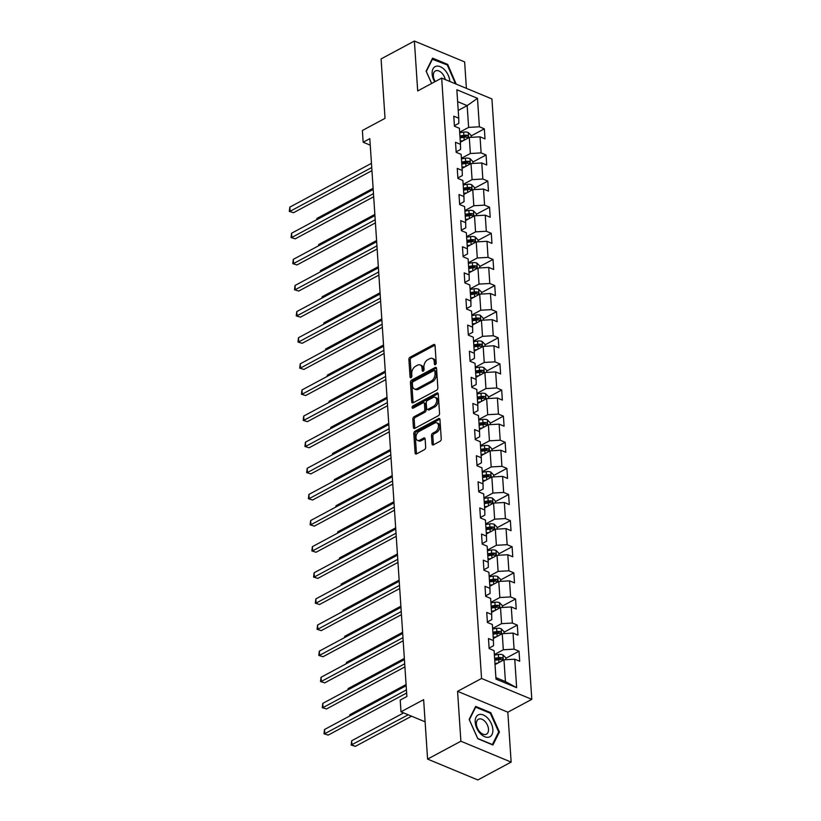 <?xml version="1.0" encoding="UTF-8"?>
<svg xmlns="http://www.w3.org/2000/svg" width="821" height="821" viewBox="0 0 821 821"><rect width="100%" height="100%" fill="white"/><g stroke="black" fill="none" stroke-linecap="round" stroke-linejoin="round"><path stroke-width="1.23" d="M435.366 364.616A1.314 0.831 -67.5 0 0 436.208 362.974L435.048 345.518A1.868 1.19 -67.5 0 0 434.453 344.492A1.868 1.19 -67.5 0 0 433.621 344.574L410.09 357.197A1.868 1.19 -67.5 0 0 408.889 359.536L410.048 377.003A1.314 0.831 -67.5 0 0 411.885 376.018L411.732 373.76A5.983 3.807 -67.5 0 1 415.57 366.258L417.53 365.201A5.983 3.807 -67.5 0 1 420.167 364.935A5.983 3.807 -67.5 0 1 422.066 368.219L422.21 370.476A1.314 0.831 -67.5 0 0 424.047 369.501L423.893 367.244A5.983 3.807 -67.5 0 1 427.731 359.731L429.691 358.685A5.983 3.807 -67.5 0 1 432.328 358.418A5.983 3.807 -67.5 0 1 434.227 361.702L434.371 363.96A1.314 0.831 -67.5 0 0 435.366 364.616M432.031 443.884A1.868 1.19 -67.5 0 0 432.616 444.91A1.868 1.19 -67.5 0 0 433.447 444.828L440.046 441.288A1.868 1.19 -67.5 0 0 441.246 438.948L439.964 419.552A1.868 1.19 -67.5 0 0 439.368 418.525A1.868 1.19 -67.5 0 0 438.547 418.607L415.005 431.23A1.868 1.19 -67.5 0 0 413.805 433.58L415.098 452.966A1.868 1.19 -67.5 0 0 415.683 453.992A1.868 1.19 -67.5 0 0 416.514 453.91L424.488 449.631A1.868 1.19 -67.5 0 0 425.689 447.291L425.134 438.989A1.868 1.19 -67.5 0 0 424.549 437.962A1.868 1.19 -67.5 0 0 423.718 438.045L419.767 440.169A5.008 3.181 -67.5 0 1 417.55 440.395A5.008 3.181 -67.5 0 1 416.073 436.115A5.008 3.181 -67.5 0 1 419.182 431.374L434.678 423.061A5.008 3.181 -67.5 0 1 436.885 422.846A5.008 3.181 -67.5 0 1 438.373 427.115A5.008 3.181 -67.5 0 1 435.263 431.856L432.677 433.242A1.868 1.19 -67.5 0 0 431.477 435.592L432.031 443.884L433.385 444.448A1.868 1.19 -67.5 0 0 433.457 444.828M466.39 88.34L464.635 61.903L414.389 41.05L381.077 58.907L385.028 118.347L362.379 130.498L363.159 142.218L369.819 138.646L406.877 696.506L400.217 700.077L400.987 711.797L425.114 721.813M460.889 741.23L511.144 762.093L507.83 712.197L457.574 691.333L460.889 741.23L427.587 759.097L423.636 699.656L400.987 711.797M457.574 691.333L481.558 678.474L441.677 78.087L491.923 98.941L531.803 699.338L481.558 678.474M414.389 41.05L417.694 90.946L441.677 78.087M436.659 390.18A1.868 1.19 -67.5 0 0 437.85 387.83L436.567 368.444A1.868 1.19 -67.5 0 0 435.972 367.418A1.868 1.19 -67.5 0 0 435.151 367.5L411.608 380.123A1.868 1.19 -67.5 0 0 410.418 382.463L411.701 401.859A1.868 1.19 -67.5 0 0 412.296 402.885A1.868 1.19 -67.5 0 0 413.117 402.803L436.659 390.18M438.26 393.998L439.553 413.384A1.868 1.19 -67.5 0 1 438.352 415.734L414.81 428.357A1.868 1.19 -67.5 0 1 413.989 428.439A1.868 1.19 -67.5 0 1 413.394 427.413L412.85 419.11A1.868 1.19 -67.5 0 1 414.051 416.77L423.595 411.649A1.868 1.19 -67.5 0 0 424.785 409.31L424.426 403.799A1.868 1.19 -67.5 0 0 423.831 402.772A1.868 1.19 -67.5 0 0 423.01 402.854L413.066 408.191A1.314 0.831 -67.5 0 1 412.912 405.892L436.844 393.054A1.868 1.19 -67.5 0 1 437.675 392.972A1.868 1.19 -67.5 0 1 438.26 393.998M511.144 762.093L477.832 779.95L427.587 759.097M519.036 651.217L514.079 649.154L513.012 633.083L517.969 635.146L517.302 625.099L512.345 623.036L511.278 606.965L516.235 609.018L515.567 598.981L510.611 596.918L509.543 580.847L514.5 582.9L513.833 572.863L508.876 570.8L507.809 554.729L512.766 556.782L512.099 546.745L507.142 544.682L506.075 528.611L511.031 530.664L510.364 520.617L505.408 518.564L504.34 502.493L509.297 504.546L508.63 494.499L503.673 492.446L502.596 476.375L507.563 478.427L506.885 468.381L501.929 466.328L500.861 450.257L505.818 452.309L505.151 442.262L500.194 440.21L499.127 424.139L504.084 426.191L503.417 416.144L498.46 414.092L497.393 398.021L502.349 400.073L501.682 390.026L496.726 387.974L495.658 371.892L500.615 373.955L499.948 363.908L494.991 361.856L493.924 345.774L498.881 347.837L498.214 337.79L493.257 335.738L492.19 319.656L497.146 321.719L496.479 311.672L491.522 309.62L490.455 293.538L495.412 295.601L494.745 285.554L489.788 283.491L488.721 267.42L493.678 269.483L493.011 259.436L488.054 257.373L486.986 241.302L491.943 243.365L491.276 233.318L486.319 231.255L485.252 215.184L490.209 217.247L489.542 207.2L484.585 205.137L483.518 189.066L488.474 191.129L487.807 181.082L482.851 179.019L481.783 162.948L486.74 165.011L486.073 154.964L481.116 152.901L480.049 136.83L485.006 138.893L484.339 128.846L479.382 126.783L477.494 98.325L456.845 89.756L458.734 118.214L453.777 116.161L454.444 126.208L459.401 128.261L460.468 144.332L455.511 142.279L456.178 152.326L461.145 154.379L462.213 170.45L457.256 168.397L457.923 178.444L462.88 180.497L463.947 196.568L458.99 194.515L459.657 204.562L464.614 206.615L465.681 222.686L460.725 220.633L461.392 230.68L466.349 232.733L467.416 248.804L462.459 246.752L463.126 256.799L468.083 258.851L469.15 274.922L464.193 272.87L464.86 282.917L469.817 284.969L470.885 301.05L465.928 298.988L466.595 309.035L471.552 311.087L472.619 327.169L467.662 325.106L468.329 335.153L473.286 337.205L474.353 353.287L469.396 351.224L470.064 361.271L475.02 363.334L476.088 379.405L471.131 377.342L471.798 387.389L476.755 389.452L477.822 405.523L472.865 403.46L473.532 413.507L478.489 415.57L479.556 431.641L474.6 429.578L475.267 439.625L480.223 441.688L481.291 457.759L476.334 455.696L477.001 465.743L481.958 467.806L483.025 483.877L478.068 481.814L478.735 491.861L483.692 493.924L484.759 509.995L479.803 507.932L480.47 517.979L485.427 520.042L486.494 536.113L481.537 534.061L482.204 544.097L487.161 546.16L488.228 562.231L483.271 560.179L483.938 570.215L488.895 572.278L489.963 588.349L485.006 586.297L485.673 596.344L490.63 598.396L491.697 614.467L486.74 612.415L487.407 622.462L492.364 624.514L493.431 640.585L488.474 638.533L489.142 648.58L494.098 650.632L495.997 679.1L516.635 687.67L514.746 659.201L519.703 661.264L519.036 651.217L505.767 658.329M493.298 638.492L502.247 633.689L503.314 649.76L494.365 654.563M489.111 648.077L493.534 645.696L493.431 640.585M503.314 649.76L514.079 649.154M502.247 633.689L513.012 633.083M491.563 612.374L500.512 607.571L501.58 623.642L492.631 628.445M487.376 621.959L491.8 619.578L491.697 614.467M501.58 623.642L512.345 623.036M500.512 607.571L511.278 606.965M489.829 586.256L498.778 581.453L499.845 597.524L490.896 602.327M485.642 595.841L490.065 593.46L489.963 588.349M499.845 597.524L510.611 596.918M498.778 581.453L509.543 580.847M488.095 560.138L497.044 555.335L498.111 571.406L489.162 576.209M483.908 569.723L488.331 567.342L488.228 562.231M498.111 571.406L508.876 570.8M497.044 555.335L507.809 554.729M486.36 534.009L495.309 529.217L496.377 545.288L487.428 550.091M482.173 543.605L486.596 541.224L486.494 536.113M496.377 545.288L507.142 544.682M495.309 529.217L506.075 528.611M484.626 507.891L493.575 503.099L494.642 519.17L485.693 523.972M480.439 517.487L484.862 515.106L484.759 509.995M494.642 519.17L505.408 518.564M493.575 503.099L504.34 502.493M482.881 481.773L491.841 476.97L492.908 493.052L483.949 497.854M478.705 491.358L483.128 488.988L483.025 483.877M492.908 493.052L503.673 492.446M491.841 476.97L502.596 476.375M481.147 455.655L490.106 450.852L491.174 466.933L482.214 471.736M476.97 465.24L481.393 462.87L481.291 457.759M491.174 466.933L501.929 466.328M490.106 450.852L500.861 450.257M479.413 429.537L488.372 424.734L489.439 440.815L480.48 445.608M475.236 439.122L479.659 436.751L479.556 431.641M489.439 440.815L500.194 440.21M488.372 424.734L499.127 424.139M477.678 403.419L486.637 398.616L487.705 414.687L478.746 419.49M473.501 413.004L477.925 410.633L477.822 405.523M487.705 414.687L498.46 414.092M486.637 398.616L497.393 398.021M475.944 377.301L484.903 372.498L485.97 388.569L477.011 393.372M471.767 386.886L476.19 384.515L476.088 379.405M485.97 388.569L496.726 387.974M484.903 372.498L495.658 371.892M474.21 351.183L483.169 346.38L484.236 362.451L475.277 367.254M470.033 360.768L474.456 358.397L474.353 353.287M484.236 362.451L494.991 361.856M483.169 346.38L493.924 345.774M472.475 325.065L481.434 320.262L482.502 336.333L473.543 341.136M468.298 334.65L472.722 332.279L472.619 327.169M482.502 336.333L493.257 335.738M481.434 320.262L492.19 319.656M470.741 298.947L479.7 294.144L480.767 310.215L471.808 315.018M466.564 308.532L470.987 306.161L470.885 301.05M480.767 310.215L491.522 309.62M479.7 294.144L490.455 293.538M469.007 272.829L477.966 268.026L479.033 284.097L470.074 288.9M464.819 282.414L469.253 280.043L469.15 274.922M479.033 284.097L489.788 283.491M477.966 268.026L488.721 267.42M467.272 246.711L476.231 241.908L477.299 257.979L468.339 262.782M463.085 256.296L467.518 253.925L467.416 248.804M477.299 257.979L488.054 257.373M476.231 241.908L486.986 241.302M465.538 220.592L474.487 215.79L475.564 231.861L466.605 236.664M461.351 230.178L465.784 227.807L465.681 222.686M475.564 231.861L486.319 231.255M474.487 215.79L485.252 215.184M463.803 194.474L472.752 189.672L473.82 205.743L464.871 210.545M459.616 204.06L464.05 201.689L463.947 196.568M473.82 205.743L484.585 205.137M472.752 189.672L483.518 189.066M462.069 168.356L471.018 163.553L472.085 179.625L463.136 184.427M457.882 177.941L462.315 175.561L462.213 170.45M472.085 179.625L482.851 179.019M471.018 163.553L481.783 162.948M460.335 142.238L469.284 137.435L470.351 153.506L461.402 158.309M456.148 151.823L460.581 149.443L460.468 144.332M470.351 153.506L481.116 152.901M469.284 137.435L480.049 136.83M458.221 110.425L467.17 105.622L468.617 127.388L459.668 132.191M454.413 125.705L458.847 123.324L458.734 118.214M468.617 127.388L479.382 126.783M457.636 101.66L467.17 105.622L477.494 98.325M507.83 712.197L531.803 699.338M363.159 142.218L370.25 145.163M495.894 677.612L505.428 681.574L503.981 659.807L495.032 664.61M505.428 681.574L516.635 687.67M503.981 659.807L514.746 659.201M471.069 135.958L484.339 128.846M472.804 162.076L486.073 154.964M474.538 188.194L487.807 181.082M476.272 214.312L489.542 207.2M478.007 240.43L491.276 233.318M479.741 266.548L493.011 259.436M481.475 292.666L494.745 285.554M483.21 318.784L496.479 311.672M484.944 344.912L498.214 337.79M486.679 371.03L499.948 363.908M488.413 397.148L501.682 390.026M490.147 423.267L503.417 416.144M491.882 449.385L505.151 442.262M493.616 475.503L506.885 468.381M495.361 501.621L508.63 494.499M497.095 527.739L510.364 520.617M498.829 553.857L512.099 546.745M500.564 579.975L513.833 572.863M502.298 606.093L515.567 598.981M504.032 632.211L517.302 625.099M456.168 84.101L447.722 64.418L432.595 58.137L426.099 71.15L431.62 83.475M492.928 745.006L499.425 731.993L490.784 712.69L475.657 706.409L469.16 719.422L477.801 738.726L492.928 745.006M446.942 64.828L447.722 64.418M490.004 713.11L490.784 712.69M498.378 732.548L499.425 731.993M435.715 364.329L435.582 362.266A5.983 3.807 -67.5 0 0 433.693 358.982L432.328 358.418M420.167 364.935L421.532 365.499A5.983 3.807 -67.5 0 1 423.42 368.783L423.554 370.856M433.621 344.574L434.976 345.138L411.444 357.761A1.868 1.19 -67.5 0 0 410.243 360.101L411.393 377.373M435.151 367.5L436.495 368.054L412.973 380.687A1.868 1.19 -67.5 0 0 411.773 383.027L413.055 402.423A1.868 1.19 -67.5 0 0 413.127 402.793M434.853 371.225A1.314 0.831 -67.5 0 0 433.868 370.569L413.199 381.652A1.314 0.831 -67.5 0 0 412.368 383.294L412.522 385.675A5.983 3.807 -67.5 0 0 414.41 388.959A5.983 3.807 -67.5 0 0 417.058 388.692L431.179 381.118A5.983 3.807 -67.5 0 0 435.017 373.617L434.853 371.225L436.218 371.79A1.314 0.831 -67.5 0 0 435.797 371.071L434.442 370.507M414.41 388.959L415.775 389.523A5.983 3.807 -67.5 0 0 418.412 389.257L417.058 388.692M436.218 371.79L436.372 374.181A5.983 3.807 -67.5 0 1 432.534 381.683L418.412 389.257M423.831 402.772L425.196 403.337A1.868 1.19 -67.5 0 1 425.781 404.363L426.15 409.874A1.868 1.19 -67.5 0 1 424.95 412.214L415.405 417.335A1.868 1.19 -67.5 0 0 414.205 419.675L414.759 427.977A1.868 1.19 -67.5 0 0 414.821 428.357M436.844 393.054L438.198 393.618L414.277 406.446A1.314 0.831 -67.5 0 0 413.435 407.996M433.498 406.333A5.008 3.181 -67.5 0 0 436.608 401.592A5.008 3.181 -67.5 0 0 435.12 397.323A5.008 3.181 -67.5 0 0 432.913 397.549L427.454 400.474A1.868 1.19 -67.5 0 0 426.253 402.824L426.622 408.324A1.868 1.19 -67.5 0 0 427.207 409.351A1.868 1.19 -67.5 0 0 428.039 409.269L433.498 406.333L434.853 406.898A5.008 3.181 -67.5 0 0 437.962 402.157A5.008 3.181 -67.5 0 0 436.485 397.887L435.12 397.323M427.207 409.351L428.572 409.915A1.868 1.19 -67.5 0 0 429.393 409.833L428.039 409.269M434.853 406.898L429.393 409.833M436.885 422.846L438.24 423.4A5.008 3.181 -67.5 0 1 439.728 427.679A5.008 3.181 -67.5 0 1 436.618 432.421L434.032 433.806A1.868 1.19 -67.5 0 0 432.841 436.156L433.385 444.448M417.55 440.395L418.915 440.959A5.008 3.181 -67.5 0 0 421.122 440.733L419.767 440.169M423.718 438.045L425.073 438.609L421.122 440.733M438.547 418.607L439.892 419.172L416.36 431.795A1.868 1.19 -67.5 0 0 415.169 434.145L416.452 453.531A1.868 1.19 -67.5 0 0 416.514 453.91M471.162 137.333L471.028 135.291L468.196 132.489A5.049 2.391 176.2 0 0 463.66 132.119L459.698 132.735M463.321 140.627L460.263 141.109M460.047 137.928L464.009 137.312A5.049 2.391 -3.8 0 1 467.354 137.343C468.575 136.994 468.534 136.317 467.221 135.332A5.049 2.391 176.2 0 0 463.875 135.301L459.914 135.917M459.996 137.107L464.399 136.419A2.576 1.221 -3.8 0 1 465.312 136.358L467.221 135.332M467.354 137.343L467.949 137.281M373.114 188.296L316.988 218.396L317.06 219.566M316.649 219.782L316.988 218.396M371.739 167.525L290.1 211.305L289.823 207.128L371.461 163.338M371.944 170.645L293.497 212.721L289.31 211.408L289.823 207.128M293.497 212.721L289.31 211.408M449.805 81.453A12.387 7.543 61.8 0 0 444.756 69.98A12.387 7.543 61.8 0 0 433.724 67.784A12.387 7.543 61.8 0 0 434.709 81.823M445.249 79.565A8.477 5.162 61.8 0 0 441.985 73.223A8.477 5.162 61.8 0 0 435.387 70.945A8.477 5.162 61.8 0 0 435.233 81.546M432.082 59.153L447.26 64.962L455.542 83.834M431.661 83.455L426.304 71.489L432.595 58.876M492.857 729.52A12.387 7.543 61.8 0 0 483.302 714.968A12.387 7.543 61.8 0 0 475.195 722.182A12.387 7.543 61.8 0 0 484.749 736.735A12.387 7.543 61.8 0 0 492.857 729.52M488.495 729.202A8.477 5.162 61.8 0 0 484.718 721.166A8.477 5.162 61.8 0 0 478.438 719.227A8.477 5.162 61.8 0 0 476.406 724.184A8.477 5.162 61.8 0 0 480.182 732.229A8.477 5.162 61.8 0 0 486.453 734.169A8.477 5.162 61.8 0 0 488.495 729.202M477.73 738.459L469.366 719.76L475.657 707.158L490.311 713.244L498.686 731.942L492.395 744.544L477.689 738.49M475.143 707.425L475.657 707.158M472.896 163.451L472.763 161.409L469.93 158.607A5.049 2.391 176.2 0 0 465.394 158.237L461.433 158.853M465.055 166.745L461.997 167.227M461.782 164.046L465.743 163.43A5.049 2.391 -3.8 0 1 469.089 163.461C470.31 163.112 470.269 162.445 468.955 161.45A5.049 2.391 176.2 0 0 465.61 161.419L461.648 162.035M461.73 163.225L466.133 162.548A2.576 1.221 -3.8 0 1 467.046 162.476L468.955 161.45M469.089 163.461L469.684 163.4M374.848 214.414L318.722 244.514L318.794 245.684M318.384 245.9L318.722 244.514M474.63 189.569L474.497 187.527L471.665 184.725A5.049 2.391 176.2 0 0 467.128 184.356L463.177 184.971M466.79 192.863L463.732 193.346M463.516 190.164L467.477 189.548A5.049 2.391 -3.8 0 1 470.823 189.579C472.044 189.23 472.003 188.563 470.69 187.568A5.049 2.391 176.2 0 0 467.344 187.537L463.383 188.153M463.465 189.343L467.867 188.666A2.576 1.221 -3.8 0 1 468.781 188.594L470.69 187.568M470.823 189.579L471.418 189.518M376.593 240.532L320.457 270.632L320.529 271.802M320.118 272.018L320.457 270.632M373.473 193.643L291.835 237.423L291.558 233.246L373.196 189.456M373.678 196.763L295.232 238.839L291.045 237.526L291.558 233.246M295.232 238.839L291.045 237.526M375.207 219.761L293.569 263.551L293.292 259.364L374.93 215.574M375.413 222.881L296.966 264.957L292.779 263.644L293.292 259.364M296.966 264.957L292.779 263.644M476.365 215.687L476.231 213.645L473.399 210.843A5.049 2.391 176.2 0 0 468.863 210.474L464.912 211.089M468.534 218.981L465.466 219.464M465.25 216.282L469.212 215.666A5.049 2.391 -3.8 0 1 472.557 215.697C473.779 215.348 473.738 214.681 472.424 213.686A5.049 2.391 176.2 0 0 469.078 213.655L465.117 214.271M465.199 215.461L469.602 214.784A2.576 1.221 -3.8 0 1 470.515 214.722L472.424 213.686M472.557 215.697L473.153 215.636M378.327 266.651L322.191 296.75L322.273 297.92M321.853 298.146L322.191 296.75M478.099 241.805L477.966 239.763L475.133 236.961A5.049 2.391 176.2 0 0 470.597 236.592L466.646 237.207M470.269 245.11L467.2 245.582M466.985 242.4L470.946 241.785A5.049 2.391 -3.8 0 1 474.302 241.815C475.513 241.466 475.472 240.799 474.169 239.804A5.049 2.391 176.2 0 0 470.813 239.773L466.851 240.389M466.933 241.579L471.336 240.902A2.576 1.221 -3.8 0 1 472.249 240.84L474.169 239.804M474.302 241.815L474.887 241.754M380.061 292.769L323.926 322.869L324.008 324.038M323.587 324.264L323.926 322.869M479.833 267.923L479.7 265.881L476.868 263.079A5.049 2.391 176.2 0 0 472.332 262.71L468.381 263.325M472.003 271.228L468.935 271.7M468.719 268.518L472.68 267.903A5.049 2.391 -3.8 0 1 476.036 267.933C477.247 267.584 477.206 266.917 475.903 265.922A5.049 2.391 176.2 0 0 472.547 265.891L468.586 266.507M468.668 267.697L473.07 267.02A2.576 1.221 -3.8 0 1 473.984 266.958L475.903 265.922M476.036 267.933L476.621 267.872M381.796 318.887L325.66 348.987L325.742 350.157M325.321 350.382L325.66 348.987M376.942 245.879L295.303 289.669L295.026 285.482L376.665 241.702M377.147 248.999L298.7 291.075L294.513 289.762L295.026 285.482M298.7 291.075L294.513 289.762M378.676 271.997L297.038 315.787L296.761 311.6L378.399 267.82M378.881 275.117L300.435 317.193L296.248 315.88L296.761 311.6M300.435 317.193L296.248 315.88M380.41 298.115L298.772 341.905L298.495 337.718L380.133 293.939M380.616 301.235L302.169 343.311L297.982 341.998L298.495 337.718M302.169 343.311L297.982 341.998M481.568 294.041L481.434 291.999L478.602 289.197A5.049 2.391 176.2 0 0 474.066 288.828L470.115 289.444M473.738 297.346L470.669 297.818M470.454 294.636L474.415 294.021A5.049 2.391 -3.8 0 1 477.771 294.051C478.992 293.702 478.941 293.035 477.637 292.05A5.049 2.391 176.2 0 0 474.281 292.009L470.32 292.625M470.402 293.815L474.805 293.138A2.576 1.221 -3.8 0 1 475.718 293.076L477.637 292.05M477.771 294.051L478.356 294M383.53 345.005L327.394 375.115L327.476 376.275M327.056 376.5L327.394 375.115M382.145 324.244L300.517 368.024L300.229 363.836L381.868 320.057M382.35 327.353L303.903 369.429L299.716 368.116L300.229 363.836M303.903 369.429L299.716 368.116M483.302 320.159L483.169 318.117L480.336 315.315A5.049 2.391 176.2 0 0 475.8 314.956L471.849 315.562M475.472 323.464L472.403 323.936M472.188 320.754L476.149 320.139A5.049 2.391 -3.8 0 1 479.505 320.169C480.726 319.821 480.675 319.153 479.372 318.168A5.049 2.391 176.2 0 0 476.016 318.127L472.054 318.743M472.137 319.933L476.539 319.256A2.576 1.221 -3.8 0 1 477.453 319.195L479.372 318.168M479.505 320.169L480.09 320.118M385.265 371.123L329.129 401.233L329.211 402.393M328.79 402.618L329.129 401.233M383.879 350.362L302.251 394.142L301.964 389.954L383.602 346.175M384.095 353.482L305.638 395.548L301.451 394.234L301.964 389.954M305.638 395.548L301.451 394.234M485.037 346.277L484.903 344.235L482.071 341.433A5.049 2.391 176.2 0 0 477.545 341.074L473.584 341.68M477.206 349.582L474.138 350.054M473.922 346.873L477.884 346.257A5.049 2.391 -3.8 0 1 481.239 346.288C482.461 345.939 482.409 345.272 481.106 344.286A5.049 2.391 176.2 0 0 477.75 344.256L473.789 344.861M473.871 346.052L478.274 345.374A2.576 1.221 -3.8 0 1 479.187 345.313L481.106 344.286M481.239 346.288L481.824 346.236M386.999 397.241L330.863 427.351L330.945 428.511M330.535 428.736L330.863 427.351M385.613 376.48L303.986 420.26L303.708 416.073L385.336 372.293M385.829 379.6L307.372 421.666L303.185 420.352L303.708 416.073M307.372 421.666L303.185 420.352M486.771 372.395L486.637 370.353L483.805 367.551A5.049 2.391 176.2 0 0 479.279 367.192L475.318 367.798M478.941 375.7L475.872 376.172M475.657 372.991L479.618 372.375A5.049 2.391 -3.8 0 1 482.974 372.406C484.195 372.057 484.144 371.39 482.84 370.404A5.049 2.391 176.2 0 0 479.485 370.374L475.523 370.979M475.605 372.17L480.008 371.492A2.576 1.221 -3.8 0 1 480.921 371.431L482.84 370.404M482.974 372.406L483.559 372.354M388.733 423.359L332.597 453.469L332.679 454.629M332.269 454.855L332.597 453.469M387.348 402.598L305.72 446.378L305.443 442.191L387.071 398.411M387.563 405.718L309.107 447.784L304.919 446.47L305.443 442.191M309.107 447.784L304.919 446.47M488.505 398.513L488.372 396.471L485.539 393.67A5.049 2.391 176.2 0 0 481.014 393.31L477.052 393.916M480.675 401.818L477.606 402.29M477.391 399.109L481.352 398.493A5.049 2.391 -3.8 0 1 484.708 398.534C485.929 398.175 485.878 397.508 484.575 396.522A5.049 2.391 176.2 0 0 481.219 396.492L477.258 397.097M477.34 398.298L481.742 397.61A2.576 1.221 -3.8 0 1 482.656 397.549L484.575 396.522M484.708 398.534L485.293 398.472M390.468 449.477L334.332 479.587L334.414 480.747M334.003 480.973L334.332 479.587M389.082 428.716L307.454 472.496L307.177 468.309L388.805 424.529M389.298 431.836L310.851 473.902L306.654 472.588L307.177 468.309M310.851 473.902L306.654 472.588M490.24 424.631L490.106 422.589L487.274 419.788A5.049 2.391 176.2 0 0 482.748 419.428L478.787 420.044M482.409 427.936L479.341 428.408M479.125 425.227L483.087 424.611A5.049 2.391 -3.8 0 1 486.443 424.652C487.664 424.293 487.612 423.626 486.309 422.641A5.049 2.391 176.2 0 0 482.953 422.61L478.992 423.215M479.074 424.416L483.487 423.728A2.576 1.221 -3.8 0 1 484.39 423.667L486.309 422.641M486.443 424.652L487.027 424.59M392.202 475.595L336.066 505.705L336.148 506.865M335.738 507.091L336.066 505.705M390.827 454.834L309.189 498.614L308.912 494.427L390.539 450.647M391.032 457.954L312.585 500.02L308.388 498.706L308.912 494.427M312.585 500.02L308.388 498.706M491.974 450.75L491.841 448.707L489.018 445.906A5.049 2.391 176.2 0 0 484.482 445.546L480.521 446.162M484.144 454.054L481.075 454.526M480.87 451.345L484.821 450.739A5.049 2.391 -3.8 0 1 488.177 450.77C489.398 450.411 489.347 449.744 488.043 448.759A5.049 2.391 176.2 0 0 484.688 448.728L480.737 449.344M480.808 450.534L485.221 449.846A2.576 1.221 -3.8 0 1 486.124 449.785L488.043 448.759M488.177 450.77L488.762 450.708M393.936 501.713L337.8 531.823L337.883 532.983M337.472 533.209L337.8 531.823M392.561 480.952L310.923 524.732L310.646 520.545L392.274 476.765M392.766 484.072L314.32 526.138L310.122 524.824L310.646 520.545M314.32 526.138L310.122 524.824M493.708 476.868L493.575 474.836L490.753 472.034A5.049 2.391 176.2 0 0 486.217 471.665L482.255 472.28M485.878 480.172L482.81 480.644M482.604 477.463L486.555 476.857A5.049 2.391 -3.8 0 1 489.911 476.888C491.132 476.529 491.081 475.862 489.778 474.877A5.049 2.391 176.2 0 0 486.422 474.846L482.471 475.462M482.543 476.652L486.956 475.964A2.576 1.221 -3.8 0 1 487.859 475.903L489.778 474.877M489.911 476.888L490.496 476.827M395.671 527.841L339.535 557.941L339.617 559.111M339.206 559.327L339.535 557.941M394.296 507.07L312.657 550.85L312.38 546.663L394.018 502.883M394.501 510.19L316.054 552.256L311.857 550.942L312.38 546.663M316.054 552.256L311.857 550.942M495.443 502.986L495.309 500.954L492.487 498.152A5.049 2.391 176.2 0 0 487.951 497.783L483.99 498.398M487.612 506.29L484.544 506.762M484.339 503.581L488.29 502.975A5.049 2.391 -3.8 0 1 491.646 503.006C492.867 502.647 492.826 501.98 491.512 500.995A5.049 2.391 176.2 0 0 488.156 500.964L484.205 501.58M484.277 502.77L488.69 502.083A2.576 1.221 -3.8 0 1 489.593 502.021L491.512 500.995M491.646 503.006L492.231 502.945M397.405 553.959L341.269 584.059L341.351 585.229M340.941 585.445L341.269 584.059M396.03 533.188L314.392 576.968L314.115 572.781L395.753 529.001M396.235 536.308L317.789 578.384L313.591 577.071L314.115 572.781M317.789 578.384L313.591 577.071M497.177 529.104L497.044 527.072L494.221 524.27A5.049 2.391 176.2 0 0 489.685 523.901L485.724 524.516M489.347 532.408L486.278 532.88M486.073 529.699L490.024 529.093A5.049 2.391 -3.8 0 1 493.38 529.124C494.601 528.775 494.56 528.098 493.247 527.113A5.049 2.391 176.2 0 0 489.891 527.082L485.94 527.698M486.011 528.888L490.424 528.201A2.576 1.221 -3.8 0 1 491.327 528.139L493.247 527.113M493.38 529.124L493.965 529.063M399.139 580.078L343.004 610.177L343.086 611.347M342.675 611.563L343.004 610.177M397.764 559.306L316.126 603.086L315.849 598.899L397.487 555.119M397.969 562.426L319.523 604.502L315.326 603.189L315.849 598.899M319.523 604.502L315.326 603.189M498.911 555.222L498.778 553.19L495.956 550.388A5.049 2.391 176.2 0 0 491.42 550.019L487.458 550.634M491.081 558.526L488.013 559.009M487.807 555.827L491.758 555.212A5.049 2.391 -3.8 0 1 495.114 555.242C496.336 554.893 496.295 554.216 494.981 553.231A5.049 2.391 176.2 0 0 491.625 553.2L487.674 553.816M487.746 555.006L492.159 554.319A2.576 1.221 -3.8 0 1 493.062 554.257L494.981 553.231M495.114 555.242L495.699 555.181M400.874 606.196L344.748 636.296L344.82 637.465M344.41 637.681L344.748 636.296M399.499 585.424L317.86 629.204L317.583 625.017L399.222 581.237M399.704 588.544L321.257 630.62L317.06 629.307L317.583 625.017M321.257 630.62L317.06 629.307M500.646 581.34L500.512 579.308L497.69 576.506A5.049 2.391 176.2 0 0 493.154 576.137L489.193 576.753M492.816 584.644L489.747 585.127M489.542 581.945L493.493 581.33A5.049 2.391 -3.8 0 1 496.849 581.36C498.07 581.011 498.029 580.334 496.715 579.349A5.049 2.391 176.2 0 0 493.359 579.318L489.408 579.934M489.48 581.124L493.893 580.437A2.576 1.221 -3.8 0 1 494.796 580.375L496.715 579.349M496.849 581.36L497.434 581.299M402.608 632.314L346.483 662.414L346.554 663.584M346.144 663.799L346.483 662.414M401.233 611.542L319.595 655.322L319.318 651.145L400.956 607.355M401.438 614.662L322.992 656.738L318.794 655.425L319.318 651.145M322.992 656.738L318.794 655.425M502.39 607.468L502.247 605.426L499.425 602.624A5.049 2.391 176.2 0 0 494.889 602.255L490.927 602.871M494.55 610.762L491.481 611.245M491.276 608.063L495.237 607.448A5.049 2.391 -3.8 0 1 498.583 607.478C499.804 607.13 499.763 606.452 498.45 605.467A5.049 2.391 176.2 0 0 495.104 605.436L491.143 606.052M491.215 607.242L495.627 606.555A2.576 1.221 -3.8 0 1 496.531 606.493L498.45 605.467M498.583 607.478L499.178 607.417M404.343 658.432L348.217 688.532L348.289 689.702M347.878 689.917L348.217 688.532M402.967 637.66L321.329 681.44L321.052 677.263L402.69 633.473M403.173 640.78L324.726 682.856L320.529 681.543L321.052 677.263M324.726 682.856L320.529 681.543M504.125 633.586L503.981 631.544L501.159 628.742A5.049 2.391 176.2 0 0 496.623 628.373L492.662 628.989M496.284 636.88L493.216 637.363M493.011 634.181L496.972 633.566A5.049 2.391 -3.8 0 1 500.317 633.596C501.539 633.248 501.498 632.57 500.184 631.585A5.049 2.391 176.2 0 0 496.838 631.554L492.877 632.17M492.959 633.36L497.362 632.673A2.576 1.221 -3.8 0 1 498.265 632.611L500.184 631.585M500.317 633.596L500.913 633.535M406.077 684.55L349.951 714.65L350.023 715.82M349.613 716.035L349.951 714.65M404.702 663.779L323.064 707.558L322.786 703.381L404.425 659.591M404.907 666.898L326.46 708.975L322.263 707.661L322.786 703.381M326.46 708.975L322.263 707.661M505.859 659.704L505.715 657.662L502.893 654.86A5.049 2.391 176.2 0 0 498.357 654.491L494.396 655.107M498.019 662.999L494.95 663.481M403.645 712.905L351.686 740.768L351.963 744.955L355.36 746.361L411.598 716.199M494.745 660.3L498.706 659.684A5.049 2.391 -3.8 0 1 502.052 659.715C503.273 659.366 503.232 658.699 501.918 657.703A5.049 2.391 176.2 0 0 498.573 657.672L494.611 658.288M494.694 659.479L499.096 658.801A2.576 1.221 -3.8 0 1 499.999 658.729L501.918 657.703M502.052 659.715L502.647 659.653M355.36 746.361L351.162 745.058L408.201 714.793M351.162 745.058L351.686 740.768M406.436 689.897L324.798 733.687L324.521 729.5L406.159 685.709M406.641 693.016L328.195 735.093L323.997 733.779L324.521 729.5M328.195 735.093L323.997 733.779M435.582 362.266L434.227 361.702M423.42 370.989L422.21 370.476M423.42 368.783L422.066 368.219M411.259 377.506L410.048 377.003M410.243 360.101L408.889 359.536M411.444 357.761L410.09 357.197M435.582 364.462L434.371 363.96M413.055 402.423L411.701 401.859M411.773 383.027L410.418 382.463M412.973 380.687L411.608 380.123M432.534 381.683L431.179 381.118M436.372 374.181L435.017 373.617M414.759 427.977L413.394 427.413M414.205 419.675L412.85 419.11M415.405 417.335L414.051 416.77M424.95 412.214L423.595 411.649M426.15 409.874L424.785 409.31M425.781 404.363L424.426 403.799M414.277 406.446L412.912 405.892M432.841 436.156L431.477 435.592M434.032 433.806L432.677 433.242M436.618 432.421L435.263 431.856M416.452 453.531L415.098 452.966M415.169 434.145L413.805 433.58M416.36 431.795L415.005 431.23M468.617 137.795L468.268 132.561M463.875 135.301L463.66 132.119M464.193 140.165L464.009 137.312M470.351 163.913L470.002 158.679M465.61 161.419L465.394 158.237M465.928 166.283L465.743 163.43M472.085 190.031L471.736 184.797M467.344 187.537L467.128 184.356M467.662 192.401L467.477 189.548M473.82 216.149L473.471 210.915M469.078 213.655L468.863 210.474M469.396 218.519L469.212 215.666M475.554 242.267L475.205 237.033M470.813 239.773L470.597 236.592M471.131 244.637L470.946 241.785M477.288 268.385L476.939 263.151M472.547 265.891L472.332 262.71M472.865 270.756L472.68 267.903M479.023 294.503L478.674 289.269M474.281 292.009L474.066 288.828M474.6 296.874L474.415 294.021M480.757 320.621L480.408 315.387M476.016 318.127L475.8 314.956M476.344 322.992L476.149 320.139M482.491 346.739L482.143 341.505M477.75 344.256L477.545 341.074M478.079 349.11L477.884 346.257M484.226 372.857L483.877 367.623M479.485 370.374L479.279 367.192M479.813 375.228L479.618 372.375M485.96 398.975L485.611 393.741M481.219 396.492L481.014 393.31M481.547 401.346L481.352 398.493M487.695 425.093L487.346 419.859M482.953 422.61L482.748 419.428M483.282 427.464L483.087 424.611M489.429 451.222L489.08 445.977M484.688 448.728L484.482 445.546M485.016 453.582L484.821 450.739M491.163 477.34L490.825 472.096M486.422 474.846L486.217 471.665M486.75 479.71L486.555 476.857M492.898 503.458L492.559 498.214M488.156 500.964L487.951 497.783M488.485 505.828L488.29 502.975M494.632 529.576L494.293 524.332M489.891 527.082L489.685 523.901M490.219 531.946L490.024 529.093M496.377 555.694L496.028 550.46M491.625 553.2L491.42 550.019M491.953 558.064L491.758 555.212M498.111 581.812L497.762 576.578M493.359 579.318L493.154 576.137M493.688 584.183L493.493 581.33M499.845 607.93L499.496 602.696M495.104 605.436L494.889 602.255M495.422 610.301L495.237 607.448M501.58 634.048L501.231 628.814M496.838 631.554L496.623 628.373M497.157 636.419L496.972 633.566M503.314 660.166L502.965 654.932M498.573 657.672L498.357 654.491M498.891 662.537L498.706 659.684"/></g></svg>
